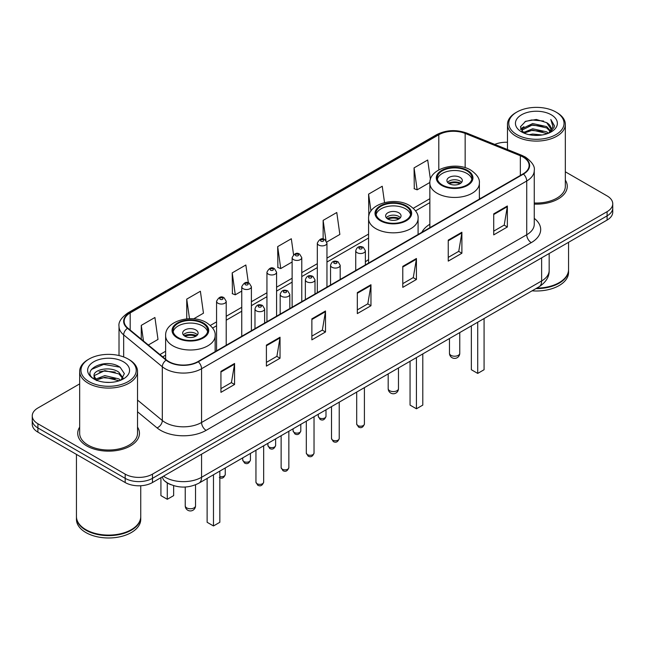 <?xml version="1.0" encoding="UTF-8"?>
<svg xmlns="http://www.w3.org/2000/svg" width="645" height="645" viewBox="0 0 645 645"><rect width="100%" height="100%" fill="white"/><g stroke="black" fill="none" stroke-linecap="round" stroke-linejoin="round"><path stroke-width="0.97" d="M368.577 259.613A34.08 19.672 0 0 0 365.376 261.886M429.86 224.234A34.08 19.672 0 0 0 421.878 232.297M170.981 484.709A19.286 11.134 180 0 1 165.547 481.71L164.669 480.976A12.86 8.603 129.5 0 1 162.427 476.792M79.666 383.888L37.902 407.995A19.286 11.134 0 0 0 32.25 415.872L32.25 424.273A19.286 11.134 0 0 0 37.902 432.142L125.186 482.541A19.286 11.134 0 0 0 152.47 482.541L607.098 220.058A19.286 11.134 0 0 0 612.75 212.189L612.75 207.988A19.286 11.134 0 0 1 607.098 215.865A19.286 11.134 0 0 0 612.75 207.988L612.75 203.788A19.286 11.134 0 0 0 607.098 195.911L565.334 171.804M32.25 415.872A19.286 11.134 0 0 0 37.902 423.749L125.186 474.14A19.286 11.134 0 0 0 152.47 474.14L152.47 478.34L607.098 215.865L152.47 478.34A19.286 11.134 0 0 1 125.186 478.34A19.286 11.134 0 0 0 152.47 478.34L152.47 482.541M37.902 423.749L37.902 427.949L125.186 478.34L37.902 427.949A19.286 11.134 0 0 1 32.25 420.072A19.286 11.134 0 0 0 37.902 427.949L37.902 432.142M79.666 427.127A30.863 17.818 0 0 0 77.731 433.327A30.863 17.818 0 0 0 86.769 445.929A30.863 17.818 0 0 0 120.405 449.791A30.863 17.818 0 0 0 139.457 433.327A30.863 17.818 0 0 0 137.53 427.127A30.863 17.818 0 0 1 139.457 433.327A30.863 17.818 0 0 1 120.405 449.791A30.863 17.818 0 0 1 86.769 445.929A30.863 17.818 0 0 1 77.731 433.327A30.863 17.818 0 0 1 79.666 427.127M523.087 157.066A20.576 11.876 180 0 1 529.11 165.467A20.576 11.876 180 0 1 523.087 173.868L197.934 361.587A20.576 11.876 180 0 1 166.531 360.007L127.887 328.136A20.576 11.876 180 0 1 124.163 321.323A20.576 11.876 180 0 1 130.185 312.93L438.793 134.757A20.576 11.876 180 0 1 465.15 133.426L520.338 155.735A20.576 11.876 180 0 1 523.087 157.066M523.45 156.856A21.091 12.174 0 0 0 520.636 155.493L465.44 133.176A21.091 12.174 0 0 0 438.431 134.547L129.822 312.72A21.091 12.174 0 0 0 127.46 328.313L166.104 360.176A21.091 12.174 0 0 0 198.297 361.797L523.45 174.077A21.091 12.174 0 0 0 523.45 156.856M220.937 371.359L220.937 392.353L234.57 384.476L234.57 363.482L220.937 371.359M220.937 388.629L231.442 382.566L234.522 364.175A5.144 2.967 -120 0 0 234.57 363.482M231.345 382.614L234.57 384.476M266.401 345.107L266.401 366.102L280.035 358.233L280.035 337.23L266.401 345.107M266.401 362.377L276.907 356.314L279.978 337.932A5.144 2.967 -120 0 0 280.035 337.23M276.81 356.371L280.035 358.233M311.866 318.856L311.866 339.859L325.499 331.981L325.499 310.987L311.866 318.856M311.866 336.134L322.363 330.071L325.443 311.68A5.144 2.967 -120 0 0 325.499 310.987M322.274 330.119L325.499 331.981M493.715 213.866L493.715 234.869L507.357 226.992L507.357 205.989L493.715 213.866M493.715 231.144L504.221 225.073L507.301 206.69A5.144 2.967 -120 0 0 507.357 205.989M504.124 225.129L507.357 226.992M448.251 240.117L448.251 261.112L461.893 253.243L461.893 232.24L448.251 240.117M448.251 257.387L458.756 251.324L461.836 232.942A5.144 2.967 -120 0 0 461.893 232.24M458.668 251.373L461.893 253.243M402.786 266.361L402.786 287.364L416.428 279.487L416.428 258.492L402.786 266.361M402.786 283.639L413.292 277.568L416.372 259.185A5.144 2.967 -120 0 0 416.428 258.492M413.203 277.624L416.428 279.487M357.322 292.612L357.322 313.607L370.964 305.738L370.964 284.735L357.322 292.612M357.322 309.882L367.827 303.819L370.907 285.437A5.144 2.967 -120 0 0 370.964 284.735M367.739 303.876L370.964 305.738M534.254 204.11A30.863 17.818 0 0 0 567.269 186.332A30.863 17.818 0 0 0 565.334 180.132A30.863 17.818 0 0 1 567.269 186.332A30.863 17.818 0 0 1 534.254 204.11M152.47 474.14L607.098 211.665A19.286 11.134 0 0 0 612.75 203.788M507.47 142.279A19.286 11.134 0 0 0 494.771 144.407M193.669 318.84L203.465 313.188L200.385 291.25L186.744 299.119L186.744 318.872M148.342 345.011L158.001 339.431L154.921 317.493L141.279 325.37L141.279 339.189M326.789 241.988L339.851 234.441L336.779 212.503L323.137 220.38L323.137 239.045M384.533 202.586L382.235 186.252L368.601 194.129L368.819 215.003M430.425 179.423L427.7 160.008L414.066 167.877L414.284 188.751M248.357 282.865L245.85 264.998L232.208 272.875L232.426 293.741M293.548 254.67L291.314 238.747L277.673 246.624L277.89 267.498M277.673 246.624L280.752 268.562L292.129 261.999M280.752 268.562L277.673 267.417M323.137 220.38L325.967 240.545M369.061 215.091L368.601 214.914M368.601 194.129L370.972 211.036M414.066 167.877L417.146 189.823L429.884 182.462M417.146 189.823L414.066 188.671M232.208 272.875L235.288 294.813L241.754 291.08M235.288 294.813L232.208 293.66M186.744 299.119L189.493 318.711M141.279 325.37L143.472 340.995M516.855 134.62A27.646 15.964 0 0 0 555.958 134.62A27.646 15.964 0 0 0 555.958 112.053L556.861 112.577A28.936 16.706 0 0 1 565.334 124.388A28.936 16.706 0 0 1 547.476 139.82A28.936 16.706 0 0 1 515.944 136.2A28.936 16.706 0 0 1 507.47 124.388A28.936 16.706 0 0 1 515.944 112.577L516.855 112.053A27.646 15.964 0 0 0 516.855 134.62M534.254 202.99A28.936 16.706 0 0 0 565.334 186.332L565.334 124.388M536.793 288.097A32.145 18.56 0 0 0 559.134 282.663A32.145 18.56 0 0 0 568.551 269.537L568.551 242.318M536.664 288.178A31.823 18.374 0 0 0 558.909 282.792A31.823 18.374 0 0 0 559.022 282.728M535.89 288.621A32.145 18.56 0 0 0 568.551 270.061A32.145 18.56 0 0 0 568.551 269.803M532.085 290.822A32.145 18.56 0 0 0 568.551 272.424L568.551 270.061M529.094 134.684L532.641 134.039L542.09 134.982M533.246 135.305L537.882 135.41M523.184 132.677L532.641 128.79L546.686 131.838L548.46 133.241M524.079 133.128L532.641 130.105L547.387 133.644M522.007 131.596L522.369 128.605L532.641 123.542L546.686 126.589L550.435 130.774M521.926 131.217L522.369 129.911L532.641 124.856L546.686 127.903L550.104 131.395M548.54 133.209A14.537 8.393 0 0 0 550.943 128.589A14.537 8.393 0 0 0 546.686 122.655L550.927 128.903M551.225 114.778A20.963 12.102 0 0 0 521.579 114.778A20.963 12.102 0 0 0 521.579 131.894A20.963 12.102 0 0 0 551.225 131.894A20.963 12.102 0 0 0 551.225 114.778M546.686 122.655L536.326 119.47L525.594 121.316L520.418 126.815L523.353 132.814M549.959 132.572L554.281 127.041L554.418 125.743L550.814 119.502L552.918 126.484L548.766 133.112M556.861 112.577L555.958 112.053A27.646 15.964 0 0 0 516.855 112.053M550.814 119.502L554.41 125.993M525.006 121.607L531.746 119.962L543.59 121.042M520.676 129.508L522.748 127.976M527.4 126.041L531.746 125.211L543.154 126.162M527.4 131.29L531.746 130.459L543.154 131.411M520.515 129.008L523.966 126.662M522.918 132.467L523.966 131.911M466.891 170.82A17.359 10.022 0 0 0 447.977 168.643A17.359 10.022 0 0 0 437.254 177.907A17.359 10.022 0 0 0 442.341 184.994A17.359 10.022 0 0 0 461.264 187.163A17.359 10.022 0 0 0 471.979 177.907A17.359 10.022 0 0 0 466.891 170.82M471.826 179.221A17.359 10.022 0 0 0 466.891 173.441A17.359 10.022 0 0 0 449.041 171.038A17.359 10.022 0 0 0 437.407 179.221M471.35 325.886L471.35 369.73L477.711 373.407L484.081 369.73L484.081 318.533M477.711 373.407L477.711 322.21M460.07 177.383A7.716 4.45 0 0 0 451.661 176.416A7.716 4.45 0 0 0 446.904 180.527A7.716 4.45 0 0 0 449.162 183.68A7.716 4.45 0 0 0 457.571 184.647A7.716 4.45 0 0 0 462.328 180.527A7.716 4.45 0 0 0 460.07 177.383M461.643 182.366A7.716 4.45 0 0 0 460.07 181.06A7.716 4.45 0 0 0 447.59 182.366M448.38 183.156A10.288 5.942 180 0 1 460.401 182.97L460.401 183.478M449.226 183.72A8.998 5.2 180 0 1 459.466 183.502L460.401 182.97M459.321 184.067L459.466 183.502M89.042 381.614A27.646 15.964 0 0 0 128.145 381.614A27.646 15.964 0 0 0 128.145 359.047L129.056 359.571A28.936 16.706 0 0 1 137.53 371.383A28.936 16.706 0 0 1 119.664 386.815A28.936 16.706 0 0 1 88.139 383.195A28.936 16.706 0 0 1 79.666 371.383A28.936 16.706 0 0 1 88.139 359.571L89.042 359.047A27.646 15.964 0 0 0 89.042 381.614M79.666 371.383L79.666 433.327A28.936 16.706 0 0 0 88.139 445.139A28.936 16.706 0 0 0 119.664 448.759A28.936 16.706 0 0 0 137.53 433.327L137.53 371.383M131.209 529.722A31.823 18.374 0 0 1 131.096 529.787A31.823 18.374 0 0 1 86.091 529.787L85.866 529.658A32.145 18.56 0 0 0 131.33 529.658A32.145 18.56 0 0 0 140.739 516.532L140.739 485.75M76.449 516.798A32.145 18.56 0 0 0 76.449 517.056A32.145 18.56 0 0 0 85.866 530.182A32.145 18.56 0 0 0 120.897 534.205A32.145 18.56 0 0 0 140.739 517.056A32.145 18.56 0 0 0 140.739 516.798M76.449 517.056L76.449 519.418A32.145 18.56 0 0 0 85.866 532.544A32.145 18.56 0 0 0 120.897 536.567A32.145 18.56 0 0 0 140.739 519.418L140.739 517.056M105.087 382.259L109.981 382.404M95.468 379.187L104.837 375.616L118.874 378.897L120.575 380.268M96.331 380.082L104.837 377.285L119.18 380.776M94.057 375.664L96.468 380.203M94.089 376.116C92.525 369.641 110.263 365.804 118.874 372.23L123.05 378.002M94.154 376.519L94.557 375.438L104.837 370.617L118.874 373.898L122.719 378.43M121.067 380.058L124.356 373.608L120.196 367.352C105.49 356.774 79.351 370.706 94.444 379.252L95.194 379.712M123.421 361.772A20.963 12.102 0 0 0 93.775 361.772A20.963 12.102 0 0 0 93.775 378.889A20.963 12.102 0 0 0 123.421 378.889A20.963 12.102 0 0 0 123.421 361.772M96.782 380.631C94.589 379.341 93.702 377.914 94.122 376.358M76.449 454.403L76.449 516.532A32.145 18.56 0 0 0 85.866 529.658L86.091 529.787M129.056 359.571L128.145 359.047A27.646 15.964 0 0 0 89.042 359.047M91.38 369.456L103.692 364.401L119.914 367.158M99.072 371.907L103.692 371.069L115.27 372.06M99.072 378.575L103.692 377.736L115.27 378.728M405.608 206.198A17.359 10.022 0 0 0 386.686 204.03A17.359 10.022 0 0 0 375.971 213.285A17.359 10.022 0 0 0 381.058 220.372A17.359 10.022 0 0 0 399.973 222.549A17.359 10.022 0 0 0 410.688 213.285A17.359 10.022 0 0 0 405.608 206.198M410.543 214.6A17.359 10.022 0 0 0 405.608 208.827A17.359 10.022 0 0 0 387.758 206.424A17.359 10.022 0 0 0 376.124 214.6M410.059 361.264L410.059 405.108L416.428 408.785L422.789 405.108L422.789 353.92M416.428 408.785L416.428 357.596M398.787 212.761A7.716 4.45 0 0 0 390.378 211.802A7.716 4.45 0 0 0 385.613 215.914A7.716 4.45 0 0 0 387.879 219.066A7.716 4.45 0 0 0 396.288 220.026A7.716 4.45 0 0 0 401.045 215.914A7.716 4.45 0 0 0 398.787 212.761M400.36 217.752A7.716 4.45 0 0 0 398.787 216.438A7.716 4.45 0 0 0 386.307 217.752M387.097 218.542A10.288 5.942 180 0 1 399.11 218.349L399.11 218.865M387.943 219.098A8.998 5.2 180 0 1 398.183 218.889L399.11 218.349M398.03 219.445L398.183 218.889M202.659 323.371A17.359 10.022 0 0 0 183.736 321.202A17.359 10.022 0 0 0 173.021 330.458A17.359 10.022 0 0 0 178.109 337.545A17.359 10.022 0 0 0 197.023 339.722A17.359 10.022 0 0 0 207.746 330.458A17.359 10.022 0 0 0 202.659 323.371M207.593 331.772A17.359 10.022 0 0 0 202.659 325.999A17.359 10.022 0 0 0 184.809 323.596A17.359 10.022 0 0 0 173.174 331.772M207.118 478.437L207.118 522.281L213.479 525.957L219.84 522.281L219.84 471.092M213.479 525.957L213.479 474.768M160.919 477.897L160.919 495.618L167.289 499.286L173.65 495.618L173.65 485.669M167.289 499.286L167.289 482.944M195.838 329.934A7.716 4.45 0 0 0 187.429 328.966A7.716 4.45 0 0 0 182.672 333.086A7.716 4.45 0 0 0 184.93 336.239A7.716 4.45 0 0 0 193.339 337.198A7.716 4.45 0 0 0 198.096 333.086A7.716 4.45 0 0 0 195.838 329.934M197.41 334.924A7.716 4.45 0 0 0 195.838 333.61A7.716 4.45 0 0 0 183.357 334.924M184.148 335.706A10.288 5.942 180 0 1 196.169 335.521L196.169 336.037M184.994 336.271A8.998 5.2 180 0 1 195.233 336.061L196.169 335.521M195.08 336.617L195.233 336.061M163.467 476.187A25.719 14.851 0 0 0 165.201 477.292A25.719 14.851 0 0 0 201.571 477.292L541.631 280.954A25.719 14.851 0 0 0 549.169 270.457C549.355 276.842 545.952 282.3 538.97 286.848L198.902 483.178A12.86 7.426 60 0 0 201.571 477.292L201.571 454.193M541.631 257.855L541.631 280.954A12.86 7.426 60 0 1 538.97 286.848M607.098 220.058L607.098 211.665M125.186 482.541L125.186 474.14M534.254 218.373A32.145 18.56 180 0 1 531.27 242.633L206.118 430.36A6.426 3.709 60 0 1 201.571 422.483L526.723 234.764A25.719 14.851 0 0 0 534.254 224.258L534.254 170.506A25.719 14.851 180 0 1 526.723 181.003A6.426 3.709 -120 0 0 523.45 174.077M206.118 430.36A32.145 18.56 180 0 1 160.653 430.36A32.145 18.56 180 0 1 157.049 427.885L137.53 411.784M166.104 360.176A6.426 4.297 129.5 0 0 162.314 366.747L162.314 420.5A25.719 14.851 0 0 0 165.201 422.483A25.719 14.851 0 0 0 201.571 422.483L201.571 368.73A25.719 14.851 180 0 1 162.314 366.747L123.671 334.884A25.719 14.851 180 0 1 119.019 326.37L119.019 355.548M534.254 170.506C535.108 166.491 532.157 162.008 525.393 157.066L522.007 155.421A6.426 3.007 112 0 0 520.636 155.493M522.007 155.421L466.819 133.112C456.168 129.339 446.058 129.887 436.488 134.749A6.426 3.709 60 0 1 438.431 134.547M129.822 312.72A6.426 3.709 -120 0 0 127.879 312.922C121.212 317.719 118.253 322.202 119.019 326.37M127.46 328.313A6.426 4.297 129.5 0 0 123.671 334.884L123.671 356.951M466.819 133.112A6.426 3.007 112 0 0 465.44 133.176M198.297 361.797A6.426 3.709 60 0 1 201.571 368.73L526.723 181.003L526.723 234.764A6.426 3.709 60 0 0 531.27 242.633M137.53 400.069L162.314 420.5A6.426 4.297 -50.5 0 1 157.049 427.885M130.185 312.93L130.185 330.038M520.338 155.735L520.338 175.448M465.15 133.426L465.15 167.684M480.525 198.434L479.372 197.967M438.793 134.757L438.793 169.909M429.86 198.708L413.3 208.27M368.577 234.087L326.959 258.121M317.316 263.684L301.771 272.658M292.129 278.229L276.584 287.202M266.941 292.774L251.397 301.747M241.754 307.31L226.21 316.284M216.567 321.855L210.351 325.443M165.628 351.259L159.92 354.557M357.322 293.273L370.907 285.437M402.786 267.03L416.372 259.185M448.251 240.779L461.836 232.942M493.715 214.535L507.301 206.69M311.866 319.525L325.443 311.68M266.401 345.776L279.978 337.932M220.937 372.02L234.522 364.175M441.656 185.389A18.326 10.578 0 0 0 467.577 185.389A18.326 10.578 0 0 0 467.577 170.425A18.326 10.578 0 0 0 441.656 170.425A18.326 10.578 0 0 0 441.656 185.389M479.372 199.103L479.372 183.156A24.752 14.295 180 0 1 464.086 196.362A24.752 14.295 180 0 1 437.116 193.258A24.752 14.295 180 0 1 429.86 183.156L429.86 227.685M450.976 355.347A5.144 2.967 180 0 1 449.476 353.242A5.144 5.144 0 0 0 457.192 357.701A5.144 5.144 0 0 0 459.764 353.242A5.144 2.967 180 0 1 458.256 355.347A5.144 2.967 180 0 1 450.976 355.347M380.373 220.767A18.326 10.578 0 0 0 406.286 220.767A18.326 10.578 0 0 0 406.286 205.811A18.326 10.578 0 0 0 380.373 205.811A18.326 10.578 0 0 0 380.373 220.767M418.089 234.482L418.089 218.542A24.752 14.295 180 0 1 402.803 231.74A24.752 14.295 180 0 1 375.825 228.644A24.752 14.295 180 0 1 368.577 218.542L368.577 263.071M389.693 390.725A5.144 2.967 180 0 1 388.185 388.629A5.144 5.144 0 0 0 395.901 393.079A5.144 5.144 0 0 0 398.473 388.629A5.144 2.967 180 0 1 396.965 390.725A5.144 2.967 180 0 1 389.693 390.725M177.423 337.94A18.326 10.578 0 0 0 203.344 337.94A18.326 10.578 0 0 0 203.344 322.976A18.326 10.578 0 0 0 177.423 322.976A18.326 10.578 0 0 0 177.423 337.94M215.14 351.654L215.14 335.706A24.752 14.295 180 0 1 199.853 348.913A24.752 14.295 180 0 1 172.876 345.817A24.752 14.295 180 0 1 165.628 335.706L165.628 359.265M186.744 507.897A5.144 2.967 180 0 1 185.236 505.801A5.144 5.144 0 0 0 192.952 510.251A5.144 5.144 0 0 0 195.524 505.801A5.144 2.967 180 0 1 194.024 507.897A5.144 2.967 180 0 1 186.744 507.897M364.409 423.983C363.143 427.458 361.168 428.465 358.491 427.03L356.693 423.983A3.854 2.225 0 0 0 357.822 425.563A3.854 2.225 0 0 0 362.03 426.039A3.854 2.225 0 0 0 364.409 423.983L364.409 387.629M357.145 252.711A4.821 2.782 180 0 1 355.734 250.744C356.959 246.785 359.483 245.64 363.296 247.301L365.376 250.744A4.821 2.782 180 0 1 362.401 253.316A4.821 2.782 180 0 1 357.145 252.711M361.692 247.462A1.604 0.927 0 0 0 359.418 247.462A1.604 0.927 0 0 0 359.418 248.776A1.604 0.927 0 0 0 361.692 248.776A1.604 0.927 0 0 0 361.692 247.462M339.222 438.527C337.956 441.994 335.981 443.01 333.304 441.575L331.506 438.527A3.854 2.225 0 0 0 332.635 440.1A3.854 2.225 0 0 0 336.843 440.583A3.854 2.225 0 0 0 339.222 438.527L339.222 402.166M331.957 267.256A4.821 2.782 180 0 1 330.546 265.288C331.78 261.33 334.295 260.185 338.109 261.846L340.189 265.288A4.821 2.782 180 0 1 337.214 267.86A4.821 2.782 180 0 1 331.957 267.256M336.505 262.007A1.604 0.927 0 0 0 334.231 262.007A1.604 0.927 0 0 0 334.231 263.321A1.604 0.927 0 0 0 336.505 263.321A1.604 0.927 0 0 0 336.505 262.007M314.034 453.064C312.769 456.539 310.793 457.555 308.117 456.112L306.319 453.064A3.854 2.225 0 0 0 307.455 454.644A3.854 2.225 0 0 0 311.656 455.128A3.854 2.225 0 0 0 314.034 453.064L314.034 416.71M306.77 281.792A4.821 2.782 180 0 1 305.359 279.825C306.593 275.875 309.108 274.722 312.922 276.391L315.002 279.825A4.821 2.782 180 0 1 312.027 282.397A4.821 2.782 180 0 1 306.77 281.792M311.317 276.544A1.604 0.927 0 0 0 309.044 276.544A1.604 0.927 0 0 0 309.044 277.858A1.604 0.927 0 0 0 311.317 277.858A1.604 0.927 0 0 0 311.317 276.544M288.847 467.609C287.581 471.076 285.606 472.092 282.929 470.656L281.131 467.609A3.854 2.225 0 0 0 282.268 469.181A3.854 2.225 0 0 0 286.469 469.665A3.854 2.225 0 0 0 288.847 467.609L288.847 431.247M281.583 296.337A4.821 2.782 180 0 1 280.172 294.37C281.405 290.411 283.929 289.266 287.735 290.927L289.815 294.37A4.821 2.782 180 0 1 286.84 296.942A4.821 2.782 180 0 1 281.583 296.337M286.13 291.089A1.604 0.927 0 0 0 283.856 291.089A1.604 0.927 0 0 0 283.856 292.403A1.604 0.927 0 0 0 286.13 292.403A1.604 0.927 0 0 0 286.13 291.089M263.66 482.154C262.394 485.621 260.419 486.636 257.742 485.193L255.952 482.154A3.854 2.225 0 0 0 257.081 483.726A3.854 2.225 0 0 0 261.281 484.21A3.854 2.225 0 0 0 263.66 482.154L263.66 445.792M256.396 310.882A4.821 2.782 180 0 1 254.985 308.907C256.218 304.956 258.742 303.811 262.547 305.472L264.627 308.907A4.821 2.782 180 0 1 261.652 311.479A4.821 2.782 180 0 1 256.396 310.882M260.943 305.633A1.604 0.927 0 0 0 258.669 305.633A1.604 0.927 0 0 0 258.669 306.939A1.604 0.927 0 0 0 260.943 306.939A1.604 0.927 0 0 0 260.943 305.633M319.412 417.92A3.854 2.225 0 0 0 323.613 418.403A3.854 2.225 0 0 0 325.991 416.347C324.725 419.814 322.75 420.83 320.073 419.395L318.275 416.347A3.854 2.225 0 0 0 319.412 417.92M326.959 287.098L326.959 243.109A4.821 2.782 180 0 1 323.983 245.681A4.821 2.782 180 0 1 318.727 245.076A4.821 2.782 180 0 1 317.316 243.109L317.316 292.661M321 241.141A1.604 0.927 0 0 0 323.274 241.141A1.604 0.927 0 0 0 323.274 239.827A1.604 0.927 0 0 0 321 239.827A1.604 0.927 0 0 0 321 241.141M294.225 432.464A3.854 2.225 0 0 0 298.425 432.948A3.854 2.225 0 0 0 300.804 430.884C299.538 434.359 297.563 435.375 294.886 433.932L293.088 430.884A3.854 2.225 0 0 0 294.225 432.464M301.771 301.634L301.771 257.645A4.821 2.782 180 0 1 298.796 260.217A4.821 2.782 180 0 1 293.539 259.621A4.821 2.782 180 0 1 292.129 257.645L292.129 307.205M295.813 255.678A1.604 0.927 0 0 0 298.087 255.678A1.604 0.927 0 0 0 298.087 254.364A1.604 0.927 0 0 0 295.813 254.364A1.604 0.927 0 0 0 295.813 255.678M269.038 447.001A3.854 2.225 0 0 0 273.238 447.485A3.854 2.225 0 0 0 275.625 445.429C274.351 448.896 272.375 449.912 269.699 448.477L267.909 445.429A3.854 2.225 0 0 0 269.038 447.001M276.584 316.179L276.584 272.19A4.821 2.782 180 0 1 273.609 274.762A4.821 2.782 180 0 1 268.352 274.157A4.821 2.782 180 0 1 266.941 272.19L266.941 321.75M270.626 270.223A1.604 0.927 0 0 0 272.9 270.223A1.604 0.927 0 0 0 272.9 268.909A1.604 0.927 0 0 0 270.626 268.909A1.604 0.927 0 0 0 270.626 270.223M243.85 461.546A3.854 2.225 0 0 0 248.051 462.03A3.854 2.225 0 0 0 250.437 459.974C249.164 463.441 247.188 464.456 244.511 463.013L242.722 459.974A3.854 2.225 0 0 0 243.85 461.546M251.397 330.724L251.397 286.735A4.821 2.782 180 0 1 248.422 289.307A4.821 2.782 180 0 1 243.165 288.702A4.821 2.782 180 0 1 241.754 286.735L241.754 336.287M245.439 284.759A1.604 0.927 0 0 0 247.712 284.759A1.604 0.927 0 0 0 247.712 283.453A1.604 0.927 0 0 0 245.439 283.453A1.604 0.927 0 0 0 245.439 284.759M219.84 476.55A3.854 2.225 0 0 0 225.25 474.51C223.976 477.977 222.001 478.993 219.324 477.558M226.21 345.26L226.21 301.271A4.821 2.782 180 0 1 223.234 303.843A4.821 2.782 180 0 1 217.978 303.239A4.821 2.782 180 0 1 216.567 301.271L216.567 350.832M220.251 299.304A1.604 0.927 0 0 0 222.525 299.304A1.604 0.927 0 0 0 222.525 297.99A1.604 0.927 0 0 0 220.251 297.99A1.604 0.927 0 0 0 220.251 299.304M198.902 483.178C188.558 488.378 178.205 488.378 167.861 483.178L164.669 480.976M549.169 270.457L549.169 253.509M436.488 134.749L127.879 312.922M429.86 202.619L415.574 210.867M368.577 238.005L326.959 262.031M317.316 267.602L301.771 276.576M292.129 282.139L276.584 291.113M266.941 296.684L251.397 305.657M241.754 311.229L226.21 320.202M216.567 325.765L212.624 328.039M165.628 355.177L162.717 356.862M521.87 131.443L521.87 130.564M507.47 149.543L507.47 124.388M479.372 183.156C479.912 178.802 477.05 174.448 470.785 170.111C456.192 161.081 429.006 168.321 429.86 183.156M459.764 332.578L459.764 353.242M449.476 338.512L449.476 353.242M418.089 218.542C418.629 214.18 415.767 209.835 409.502 205.489C394.909 196.459 367.723 203.707 368.577 218.542M398.473 367.956L398.473 388.629M388.185 373.898L388.185 388.629M215.14 335.706C215.68 331.353 212.818 326.999 206.553 322.661C191.96 313.631 164.773 320.871 165.628 335.706M195.524 484.814L195.524 505.801M185.236 487.031L185.236 505.801M356.693 423.983L356.693 392.079M355.734 270.489L355.734 250.744M365.376 264.918L365.376 250.744M331.506 438.527L331.506 406.624M330.546 285.025L330.546 265.288M340.189 279.454L340.189 265.288M306.319 453.064L306.319 421.161M305.359 299.57L305.359 279.825M315.002 293.999L315.002 279.825M281.131 467.609L281.131 435.706M280.172 314.107L280.172 294.37M289.815 308.544L289.815 294.37M255.952 482.154L255.952 450.242M254.985 328.652L254.985 308.907M264.627 323.081L264.627 308.907M325.991 416.347L325.991 409.809M326.959 243.109L324.878 239.666C322.081 237.65 319.557 238.795 317.316 243.109M318.275 416.347L318.275 414.259M300.804 430.884L300.804 424.346M301.771 257.645L299.691 254.211C296.894 252.187 294.378 253.332 292.129 257.645M293.088 430.884L293.088 428.804M275.625 445.429L275.625 438.89M276.584 272.19L274.504 268.747C271.706 266.732 269.191 267.877 266.941 272.19M267.909 445.429L267.909 443.341M250.437 459.974L250.437 453.427M251.397 286.735L249.317 283.292C246.519 281.268 244.004 282.421 241.754 286.735M242.722 459.974L242.722 457.885M225.25 474.51L225.25 467.972M226.21 301.271L224.129 297.829C221.34 295.813 218.816 296.958 216.567 301.271"/></g></svg>
